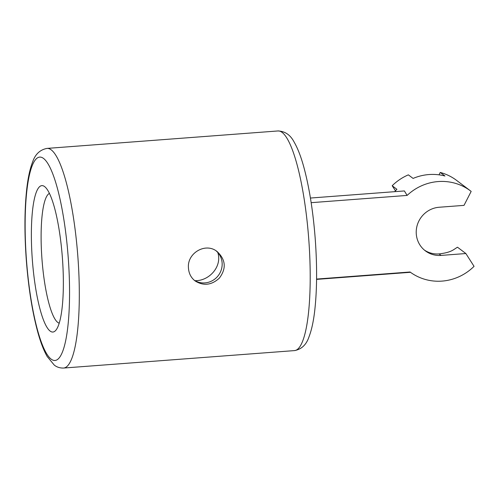 <?xml version="1.0" encoding="UTF-8"?>
<svg xmlns="http://www.w3.org/2000/svg" width="499" height="499" viewBox="0 0 499 499"><rect width="100%" height="100%" fill="white"/><g stroke="black" fill="none" stroke-linecap="round" stroke-linejoin="round"><path stroke-width="0.75" d="M188.441 267.795C187.063 253.018 205.763 242.027 217.221 251.646C225.773 259.748 226.484 268.574 219.36 278.118C211.582 285.216 203.498 286.164 195.109 280.943C190.98 277.706 188.759 273.321 188.441 267.795M59.219 323.19A65.263 13.386 85.7 0 1 57.79 322.448A65.263 13.386 85.7 0 1 41.741 255.881A65.263 13.386 85.7 0 1 49.413 193.406M217.814 252.531C222.354 266.541 209.168 281.13 194.959 280.669M216.223 250.941A18.357 17.677 -53 0 1 218.356 275.479A18.357 17.677 -53 0 1 194.18 280.189M50.137 331.074A73.422 15.057 85.7 0 1 31.562 245.758A73.422 15.057 85.7 0 1 45.103 187A73.422 15.057 85.7 0 1 62.381 257.69A73.422 15.057 85.7 0 1 55.919 330.176A73.422 15.057 85.7 0 1 50.137 331.074M310.428 198.041L404.39 190.942L407.115 195.421L311.158 202.675M424.406 250.086A24.476 23.572 127 0 0 439.064 253.916C451.957 252.382 453.448 249.456 457.508 247.223L465.866 253.536L474.05 266.347A50.58 48.715 -53 0 1 410.053 271.999L316.578 279.066M439.02 174.837L440.243 172.448L444.971 176.016A50.58 48.715 -53 0 0 413.091 178.424L408.363 174.856A50.58 48.715 -53 0 0 392.183 185.74L395.476 190.786M394.665 191.678A50.58 48.715 -53 0 1 396.911 189.308L392.183 185.74M439.064 253.916L441.047 255.413A24.476 23.572 127 0 1 425.379 250.866A24.476 23.572 127 0 1 417.376 224.725A24.476 23.572 127 0 1 439.195 207.247L464.02 205.37L471.168 191.404A50.58 48.715 -53 0 0 470.588 190.955L456.585 180.382A50.58 48.715 -53 0 0 440.243 172.448M407.115 195.421A50.58 48.715 -53 0 1 470.588 190.955M441.047 255.413L465.866 253.536M47.031 148.403L277.924 130.956A110.136 22.586 85.7 0 1 308.744 239.077A110.136 22.586 85.7 0 1 294.516 350.597L63.623 368.044A110.136 22.586 85.7 0 0 77.85 256.523A110.136 22.586 85.7 0 0 47.031 148.403C39.989 149.737 35.173 154.291 32.585 162.063C29.959 168.818 28.019 177.694 26.771 188.703C24.495 209.274 24.345 233.139 26.328 260.291C28.487 288.091 32.329 312.106 37.843 332.34C40.631 342.426 43.744 350.491 47.193 356.536L54.266 365.081C56.861 367.164 59.98 368.15 63.623 368.044M51.216 359.174A101.977 20.914 85.7 0 1 26.478 194.348A101.977 20.914 85.7 0 1 64.39 222.959A101.977 20.914 85.7 0 1 51.216 359.174M316.572 279.39L410.459 272.298M277.924 130.956C285.085 131.218 290.524 134.992 294.248 142.29C297.866 148.571 301.115 157.06 304.003 167.758C309.349 187.755 313.079 211.32 315.2 238.46C317.239 266.273 317.052 290.593 314.638 311.426C313.403 321.811 311.532 330.257 309.031 336.75C306.411 344.672 301.571 349.288 294.516 350.597"/></g></svg>
